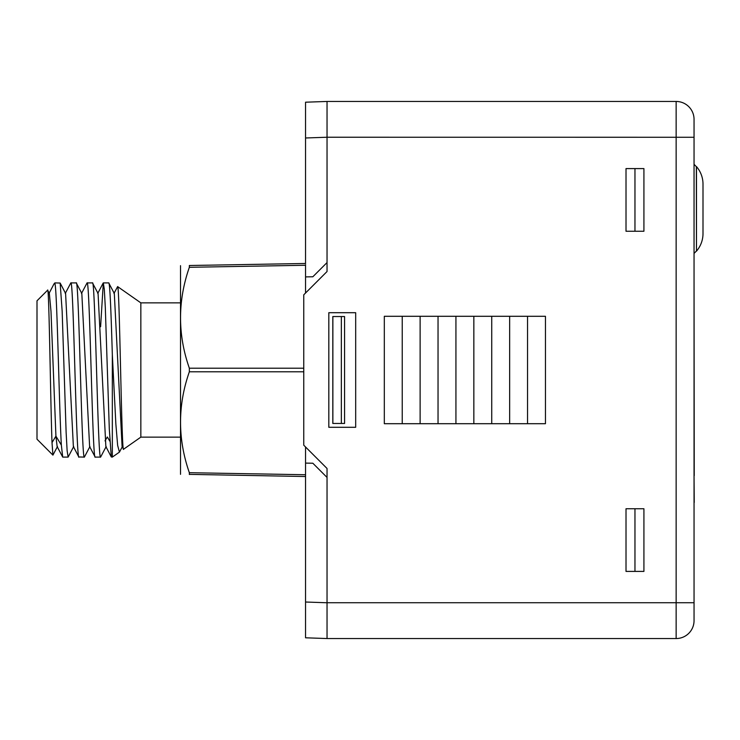 <?xml version="1.0" encoding="UTF-8"?>
<svg xmlns="http://www.w3.org/2000/svg" width="740" height="740" viewBox="0 0 740 740"><rect width="100%" height="100%" fill="white"/><g stroke="black" fill="none" stroke-linecap="round" stroke-linejoin="round"><path stroke-width="1.11" d="M37 300.801L37 439.199L52.919 455.118L52.013 442.613C50.542 403.383 49.071 283.633 47.582 290.228L37 300.801M57.47 446.535L52.919 455.118M54.261 283.54L54.899 282.902L54.899 283.522L53.946 283.993M54.899 283.522C57.054 288.563 59.2 408.378 61.346 445.101L62.715 457.098L68.126 457.098L67.127 450.706L66.128 432.465L62.151 311.114L60.153 283.041L65.592 293.466L73.371 446.535L78.81 456.959L84.369 457.098C81.659 462.491 78.949 277.509 76.248 282.902L81.826 293.466L89.614 446.535L95.192 457.098L100.603 457.098C97.902 462.491 95.192 277.509 92.482 282.902L98.069 293.466L105.857 446.535L111.287 456.959L109.298 428.904L105.311 307.535L104.312 289.294L103.313 282.902L108.725 282.902C109.927 282.107 111.13 314.213 112.332 354.738L115.866 424.131L117.651 445.462L119.436 452.121L122.424 446.535M47.582 290.228L49.349 293.466L50.995 311.401L55.926 436.128L57.137 446.535L62.715 457.098M54.899 282.902L60.153 283.041M106.19 446.535L100.603 457.098M89.947 446.535L84.369 457.098M73.704 446.535L68.126 457.098M65.25 293.466L70.837 282.902C73.538 277.509 76.248 462.491 78.958 457.098M81.492 293.466L87.07 282.902C89.781 277.509 92.491 462.491 95.192 457.098M100.594 326.747L103.313 282.902M119.436 452.121L112.332 457.098L111.287 456.959M70.837 282.902L76.248 282.902M87.07 282.902L92.482 282.902M114.302 293.466L108.725 282.902M114.312 293.466L122.091 446.535L123.58 449.226L140.84 437.137L140.84 302.864L117.623 286.611C119.593 283.67 121.582 456.377 123.58 449.226M112.332 457.098L112.332 354.738M113.969 293.466L117.623 286.611M140.84 437.137L180.227 437.137M140.84 302.864L180.227 302.864M180.514 265.66L180.514 474.34M305.546 263.477L189.347 265.503C177.609 265.706 177.609 265.706 189.347 265.503C177.609 265.706 177.609 265.706 189.347 265.503L189.347 267.297C177.609 301.032 177.609 334.674 189.347 368.206L189.347 371.795C177.609 405.326 177.609 438.968 189.347 472.703L189.347 474.497C177.609 474.294 177.609 474.294 189.347 474.497C177.609 474.294 177.609 474.294 189.347 474.497L189.347 472.703L305.546 474.738M189.551 474.377L305.546 476.523M694.046 137.261L676.147 137.261L676.147 638.546A17.899 17.899 0 0 0 694.046 620.647A17.899 17.899 0 0 1 676.147 638.546A17.899 17.899 0 0 0 694.046 620.647L694.046 119.353A17.899 17.899 0 0 0 676.147 101.454L676.147 137.261L327.034 137.233L305.546 137.982L305.546 102.203L327.034 101.454L305.546 102.203M305.546 137.982L305.546 276.899L312.835 276.779L327.034 262.58L327.034 271.534L303.761 294.807L303.761 445.193L327.034 468.466L327.034 602.767L305.546 602.018L305.546 446.988M305.546 293.012L305.546 276.899M305.546 637.797L327.034 638.546L676.147 638.546L327.034 638.546L305.546 637.797L305.546 602.018M327.034 638.546L327.034 602.767M305.546 463.101L312.835 463.221L327.034 477.42L327.034 468.466M327.034 137.261L327.034 271.534M328.819 427.295L355.681 427.295L355.681 312.706L328.819 312.706L328.819 427.295M545.454 423.706L384.319 423.706L384.319 316.295L545.454 316.295L545.454 423.706M643.92 231.25L626.012 231.25L626.012 168.59L643.92 168.59L643.92 231.25M643.92 508.75L626.012 508.75L626.012 571.409L643.92 571.409L643.92 508.75M694.046 119.353A17.899 17.899 0 0 0 676.147 101.454L327.034 101.454L327.034 137.233M676.147 101.454L327.034 101.454M327.034 602.739L694.046 602.739L694.046 614.376M696.479 251.147L696.479 166.593A26.853 26.853 0 0 1 703 184.131L703 233.609A26.853 26.853 0 0 1 696.479 251.147L696.349 166.713A26.677 26.677 0 0 0 694.046 164.354M696.349 251.036A26.677 26.677 0 0 1 694.046 253.385M694.231 502.488L694.046 475.626M694.046 280.488L694.231 475.626M344.572 423.456L332.806 423.456L344.572 423.456L344.572 316.544L332.806 316.544L344.572 316.544M332.806 423.456L332.806 316.544M341.353 423.391L341.353 316.609M332.871 423.391L332.871 316.609M527.546 423.706L527.546 316.295M509.647 423.706L509.647 316.295M491.739 423.706L491.739 316.295M473.841 423.706L473.841 316.295M455.933 423.706L455.933 316.295M438.034 423.706L438.034 316.295M420.126 423.706L420.126 316.295M402.227 423.706L402.227 316.295M634.966 168.59L634.966 231.25M634.966 508.75L634.966 571.409M52.013 442.613L55.926 436.128L61.346 445.101M105.006 440.892L107.337 436.989L109.853 441.207M189.347 267.297L305.546 265.262M189.347 368.206L303.761 368.206M189.347 371.795L303.761 371.795M53.946 284.003L49.016 293.466M103.165 283.041L97.736 293.466"/></g></svg>
